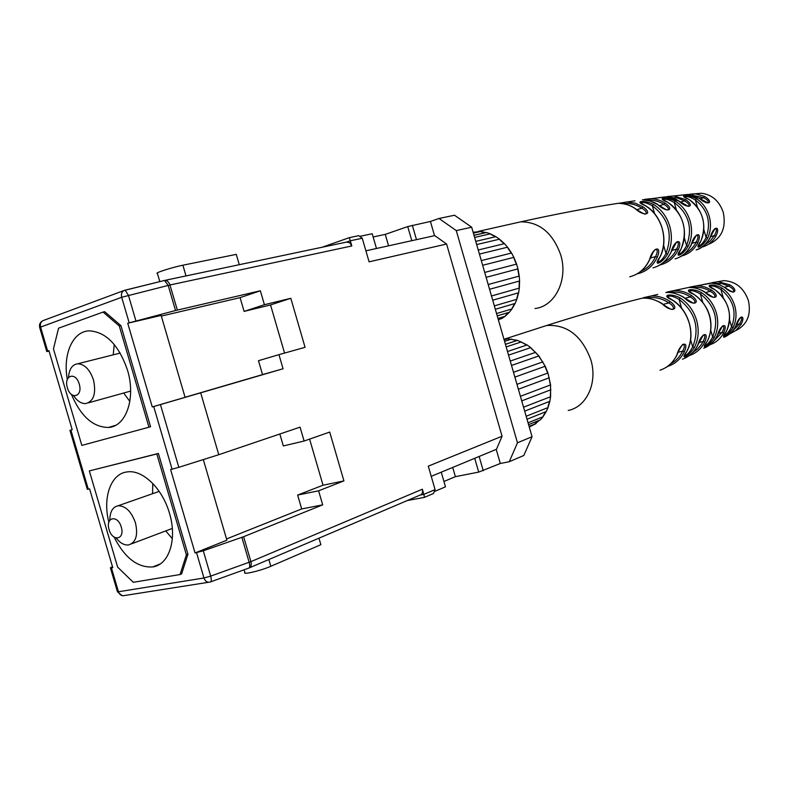 <?xml version="1.0" encoding="UTF-8"?>
<svg xmlns="http://www.w3.org/2000/svg" width="789" height="789" viewBox="0 0 789 789"><rect width="100%" height="100%" fill="white"/><g stroke="black" fill="none" stroke-linecap="round" stroke-linejoin="round"><path stroke-width="1.18" d="M362.259 238.248L358.748 235.674L349.231 237.676L350.306 240.763L346.578 242.075L349.685 242.696L351.815 245.961L350.306 240.763L362.259 238.248L369.084 261.83L446.584 244.028L502.06 436.228L428.279 466.151L435.074 489.594L423.831 494.397L422.332 489.239C423.003 492.375 422.223 494.328 420.004 495.117L249.738 567.686M164.536 280.45L168.185 285.401L175.533 310.521L260.35 290.776L264.414 304.712L290.806 298.291L305.067 347.308L278.951 354.656L283.064 368.759L262.53 374.607L258.476 360.691L278.951 354.656M200.692 392.873L218.77 454.711L178.817 467.315L160.443 404.579L283.064 368.759M178.817 467.315L170.611 469.583L195.051 552.951L203.276 550.801L243.614 536.698L322.691 504.852L318.608 490.807L343.925 480.905L329.713 432.066L304.11 441.031L300.067 427.145L218.77 454.711M456.269 230.605L517.476 442.797L532.062 436.721L471.674 227.212L456.269 230.605L439.039 218.474L454.513 215.229L471.674 227.212M434.522 235.674L430.419 221.462L439.039 218.474M446.584 244.028L434.778 235.615L365.899 250.823M502.06 436.228L496.468 449.276L431.238 476.339M496.232 449.375L500.305 463.488L509.25 461.713L517.476 442.797M407.134 500.601L424.502 497.346L433.457 493.519L435.074 489.594M509.25 461.713L523.807 455.49L532.062 436.721M474.712 458.301L478.706 472.098L500.305 463.488M478.706 472.098L455.381 476.664L443.941 481.477M434.246 491.606L445.479 486.823L441.248 472.187M473.134 232.272L480.679 231.502L486.054 232.607M480.679 231.502L473.38 233.149M474.623 237.44L490.344 233.83L486.458 232.508L474.011 235.349M490.344 233.83L495.906 236.67L475.757 241.365M495.906 236.67L499.526 239.185L476.674 244.57M499.526 239.185L504.477 243.663L478.233 249.985M504.477 243.663L507.554 247.204L479.416 254.088M507.554 247.204L511.548 253.032L481.3 260.607M511.548 253.032L513.856 257.342L482.651 265.291M513.856 257.342L516.588 264.098L484.702 272.422M516.588 264.098L517.969 268.881L486.123 277.343M517.969 268.881L519.251 276.071L488.194 284.523M519.251 276.071L519.596 280.983L489.565 289.287M519.596 280.983L519.33 288.103L491.488 295.974M519.33 288.103L518.62 292.788L492.711 300.214M518.62 292.788L516.834 299.317L494.348 305.876M516.834 299.317L515.138 303.44L495.324 309.278M515.138 303.44L511.972 308.933L496.557 313.539M511.972 308.933L509.418 312.207L497.228 315.876M509.418 312.207L505.118 316.281L497.967 318.45M505.118 316.281L501.883 318.5L498.303 319.594M504.171 339.941L507.721 338.787L517.525 340.365L505.433 344.329M517.525 340.365L527.091 344.961L530.741 347.624L538.848 355.938L545.199 366.234L547.941 373.01L550.574 384.904L550.594 396.719L523.551 407.203M550.9 389.746L521.736 400.881M550.594 396.719L549.854 401.276L524.685 411.138M549.854 401.276L548.01 407.588L526.164 416.257M548.01 407.588L546.264 411.542L527.022 419.235M546.264 411.542L543.029 416.76L528.048 422.796M543.029 416.76L540.416 419.837L528.581 424.63M539.094 420.369L534.192 424.354M529.261 427.017L536.037 423.604L529.094 426.425M530.455 425.873L529.291 426.346M504.092 339.694L505.009 339.664M511.676 339.053L504.575 341.361M521.46 341.874L506.173 346.913M527.091 344.961L507.505 351.509M530.741 347.624L508.54 355.129M535.751 352.298L510.256 361.056M538.848 355.938L511.519 365.445M542.871 361.865L513.491 372.28M545.199 366.234L514.882 377.112M547.941 373.01L516.963 384.342M549.312 377.783L518.373 389.243M550.574 384.904L520.405 396.295M481.507 231.956L485.669 232.686M491.074 234.53L495.028 236.552M500.098 240.073L503.629 243.268M507.938 248.239L510.779 252.372M514.024 258.437L515.967 263.23M517.9 269.956L518.807 275.065M519.3 281.969L519.103 287.018M518.117 293.607L516.844 298.242M514.458 304.041L512.219 307.937M508.619 312.543L505.562 315.442M500.127 319.032L498.382 319.861M709.074 244.087C721.55 238.465 726.304 227.962 723.326 212.586C719.41 201.077 712.112 194.636 701.441 193.256L695.306 193.778M697.476 207.329L695.385 199.972L696.569 198.72C687.485 193.976 677.149 194.883 688.639 199.262L684.25 196.767M676.341 209.795L674.26 202.507L675.443 201.205C666.192 196.53 655.698 197.684 667.238 202.023L667.514 202.191M654.574 213.582L652.345 205.791L653.548 204.45C644.159 199.656 633.36 201.067 645.027 205.535L645.343 205.722M636.94 209.687L641.782 208.168L643.025 206.826C653.608 214.411 643.942 217.133 635.135 208.552L635.303 208.572C637.443 210.328 645.254 214.805 644.968 214.046L645.796 213.947C646.98 212.389 645.649 210.456 641.782 208.168C635.796 204.4 629.583 202.901 623.142 203.69M680.542 202.092L684.467 200.87L685.631 199.578C695.819 206.639 687.643 209.391 678.895 201.077L665.63 196.855L658.499 197.704M659.505 205.732L663.894 204.351L665.107 203.039C675.384 210.377 666.567 213.138 657.77 204.627L666.449 209.854L667.958 209.982C669.062 208.474 667.701 206.59 663.894 204.351C658.568 201.057 653.026 199.696 647.266 200.258M700.139 198.779L703.551 197.723L704.646 196.431C714.311 202.369 708.344 206.462 699.37 198.355L687.732 194.498L681.094 195.159M697.989 344.773L703.354 334.95C705.336 335.157 705.248 337.337 703.078 341.509L704.784 341.953C709.656 330.394 700.879 333.264 697.861 344.921L698.048 344.497M658.164 204.903L657.927 204.657C655.097 202.26 649.949 200.633 642.483 199.775L650.323 201.057L657.77 204.627M700.79 241.118L700.662 241.385C693.275 251.395 702.644 247.036 707.763 237.982L706.096 237.538C703.374 242.795 700.8 245.645 698.364 246.079M703.877 229.737L706.096 237.538C711.382 222.36 707.812 209.844 695.385 199.972C690.454 197.072 686.755 195.988 684.31 196.727M678.53 254.117C680.946 253.9 683.629 251.08 686.578 245.655L684.359 237.893M680.937 249.156L680.779 249.452C673.352 259.423 682.958 255.251 688.264 246.148L686.578 245.655C692.949 228.129 688.836 213.74 674.26 202.507C669.023 199.587 665.255 198.581 662.938 199.489M678.501 254.088L680.917 249.344C688.245 230.033 683.718 214.253 667.366 202.023L662.928 199.548M645.027 205.535C653.351 210.604 659.062 218.247 662.168 228.465C664.93 238.781 664.141 248.377 659.811 257.244L657.631 262.007C660.097 261.987 662.888 259.157 665.985 253.506L663.618 245.221M659.811 257.244C652.335 267.402 662.346 263.309 667.701 254.019L665.985 253.506C673.056 234.106 668.51 218.208 652.345 205.791C646.793 202.734 642.927 201.777 640.727 202.901L645.175 205.544C661.724 214.588 669.092 240.359 659.969 257.125L659.979 256.908M710.534 236.71L714.351 235.595L715.958 236.128C721.008 225.851 713.65 225.141 710.366 236.927L710.425 236.976C710.347 238.475 703.137 248.683 696.115 249.906C702.457 247.815 707.21 243.485 710.366 236.927M705.001 244.61L710.278 240.901L714.351 235.595C716.767 231.315 716.974 228.988 714.982 228.613L710.475 236.818M675.128 258.9C682.307 256.721 687.702 251.928 691.302 244.531L696.44 235.092C698.551 235.349 698.482 237.686 696.233 242.095L691.904 243.347M684.803 253.496C689.724 251.149 693.541 247.351 696.233 242.095L697.9 242.588C702.792 231.078 694.281 232.637 691.302 244.531M679.674 257.066C685.562 254.768 691.489 245.231 691.371 244.57L691.48 244.136M670.285 197.437L677.514 198.009L684.467 200.87C688.284 203.02 689.694 204.834 688.698 206.314L688.363 206.412M685.631 199.578L673.688 195.938L687.732 194.498L699.37 198.355M692.229 195.189L703.551 197.723C707.486 199.706 708.986 201.451 708.049 202.951L699.468 198.374M635.579 208.858L635.313 208.582C630.677 205.318 624.987 203.562 618.231 203.306L618.231 203.306C624.148 203.296 629.78 205.041 635.135 208.552M671.38 251.583L676.607 241.996C678.836 242.203 678.856 244.57 676.666 249.077L678.392 249.551C683.205 237.765 674.131 239.639 671.232 251.73L671.291 251.79C667.997 258.595 663.598 263.309 658.105 265.942M649.84 259.216L653.312 251.898L655.373 249.373C657.75 249.551 657.829 251.938 655.62 256.553L657.385 257.036C662.316 244.876 652.552 247.213 649.672 259.384L649.85 259.206C646.635 266.376 641.792 271.574 635.323 274.799M549.233 378.828L550.13 383.898M504.013 339.398L506.489 339.191M512.505 339.546L516.667 340.473M522.2 342.594L526.194 344.793M531.332 348.531L534.883 351.855M539.242 356.963L542.102 361.184M545.357 367.309L547.31 372.122M550.594 390.693L550.377 395.644M549.341 402.045L548.03 406.532M545.584 412.095L543.286 415.793M539.538 420.192L536.5 422.796M736.255 330.384C747.272 324.555 751.335 314.653 748.426 300.688C743.978 288.084 735.812 281.407 723.957 280.637L717.576 281.722M723.247 297.67L720.899 289.425L722.073 288.143C712.871 282.955 702.792 284.701 714.361 289.385L714.607 289.553M702.723 302.217L700.376 293.981L701.549 292.65C692.18 287.521 681.952 289.553 693.561 294.208L693.847 294.376M681.607 308.174L679.092 299.386L680.296 298.015C670.778 292.739 660.245 295.076 672.001 299.879L672.258 299.928M663.105 304.396L668.865 302.887L670.108 301.516C680.729 309.298 671.38 313.046 662.454 304.061L662.642 304.081C664.111 305.333 670.946 309.594 671.843 309.396L672.879 309.298C674.26 307.582 672.918 305.442 668.865 302.887C661.586 298.143 654.14 296.585 646.526 298.193M705.504 292.561L710.278 291.309L711.431 289.987C721.659 297.216 713.769 300.925 704.922 292.255C699.735 288.863 694.3 287.275 688.619 287.482L680.907 289.129M685.069 298.272L690.326 296.891L691.529 295.559C701.855 303.065 693.334 306.832 684.428 297.936L693.472 303.203L694.399 303.124C695.671 301.457 694.32 299.386 690.326 296.891C683.816 292.729 677.12 291.289 670.246 292.571M724.519 287.235L728.75 286.121L729.835 284.799C739.54 290.885 733.839 295.885 724.785 287.492L719.844 284.878L713.572 283.271L710.406 283.123L703.226 284.513M665.788 367.546C671.547 364.883 677.495 354.685 677.021 354.813L677.12 354.586C679.368 348.639 683.856 342.475 682.801 344.517C684.901 344.685 684.862 346.904 682.672 351.154L684.428 351.608C689.408 339.684 679.96 343.057 676.962 354.764L677.169 354.3M684.852 298.232L684.605 297.956C683.481 296.625 672.514 291.279 665.837 292.502L665.837 292.502C672.317 292.147 678.52 293.952 684.428 297.936M726.482 331.153L726.353 331.41C718.878 341.075 727.991 335.887 733.237 327.317L731.59 326.893C729.115 331.627 726.61 334.526 724.065 335.591M729.628 320.028L731.59 326.893C736.985 312.148 733.425 299.652 720.899 289.425C715.564 286.249 711.885 285.263 709.853 286.456L714.489 289.385C728.937 300.727 732.932 314.703 726.462 331.311L723.888 335.769M704.794 345.7C707.319 344.832 709.942 341.943 712.664 337.031L710.731 330.246M700.376 293.981C694.892 290.835 691.144 289.918 689.113 291.24L693.709 294.198C703.177 301.033 708.759 309.426 710.445 319.387C711.737 327.435 710.662 334.773 707.2 341.41L707.082 341.519C699.557 351.135 708.907 346.095 714.341 337.485L712.664 337.031C719.173 320.018 715.071 305.668 700.376 293.981M707.23 341.243L704.676 345.76M684.497 355.74C687.041 355.109 689.773 352.19 692.703 346.982L690.631 339.743M672.001 299.879C680.394 305.235 686.144 313.016 689.241 323.204C691.992 333.5 691.164 342.909 686.746 351.45C679.181 361.254 688.925 356.243 694.409 347.466L692.703 346.982C699.922 328.185 695.395 312.316 679.092 299.386C673.471 296.151 669.624 295.273 667.563 296.743L667.573 296.861M736.462 324.654L739.53 323.914L741.127 324.397C746.226 314.318 739.135 314.515 735.762 325.975L735.91 325.679M732.37 331.212L739.53 323.914C741.936 319.93 742.242 317.77 740.447 317.425L735.861 325.877M703.699 348.235C709.676 345.927 714.203 341.716 717.3 335.591L722.546 325.926C724.42 326.182 724.243 328.352 722.014 332.435L718.424 333.303M713.049 341.903L722.014 332.435L723.671 332.899C728.612 321.596 720.387 324.121 717.3 335.591M708.404 345.848C713.345 341.903 716.323 338.491 717.349 335.631L717.467 335.246M692.929 287.66C698.876 286.673 704.656 287.896 710.278 291.309C714.262 293.686 715.672 295.697 714.509 297.325L713.286 297.285L704.922 292.255M705.287 292.502L704.932 292.157C704.419 291.378 694.774 286.585 688.619 287.482L667.267 292.009M714.617 283.399L721.767 283.537L728.75 286.121C732.843 288.33 734.352 290.253 733.277 291.91L733.277 291.91C734.806 293.202 727.931 289.859 724.913 287.502L718.818 284.454L711.461 283.123L690.04 287.028M662.918 304.386L662.652 304.081C662.04 302.976 649.446 296.605 642.019 298.222L642.019 298.222C649.11 297.69 655.925 299.633 662.454 304.061M452.708 467.433L455.381 476.664M479.14 456.466L483.262 470.737M419.945 495.127L423.831 494.397L424.502 497.346M322.129 247.243L349.231 237.676M359.705 236.375L372.201 233.741L376.471 248.486M411.809 240.684L407.726 226.581L385.259 234.382L373.138 236.976M407.726 226.581L430.419 221.462M416.484 239.659L412.322 225.279M388.573 245.813L385.259 234.382M239.284 264.709L236.276 254.364L182.88 265.212C172.239 267.303 153.717 273.28 157.415 273.418L159.812 281.614M264.414 304.712L244.107 311.399L240.093 297.64L161.321 316.083M260.35 290.776L240.093 297.64M89.344 470.915L158.392 453.448L187.94 554.223L181.608 573.899L180.06 574.54L133.272 582.302L117.63 567.113L89.344 470.915L156.804 453.961L186.382 554.845L180.06 574.54M148.963 427.214L150.561 426.721L120.914 325.61L104.7 311.704L103.073 312.069L58.564 328.185L53.455 348.906L81.839 445.41L148.963 427.214L119.287 325.985L103.073 312.069M88.289 489.2L70.892 430.074L69.945 430.33L87.293 489.298L89.601 488.884L112.768 567.656L110.381 567.774L112.492 566.709M160.443 404.579L152.257 406.927L127.729 323.234L175.533 310.521M70.892 430.074L72.194 429.709L48.938 350.651L46.768 351.569L49.076 351.144M71.434 394.411C80.744 416.267 93.082 427.283 108.458 427.46C126.171 426.642 136.112 397.981 127.473 370.061C118.764 345.01 106.051 331.942 89.335 330.847C72.726 331.163 62.637 354.379 67.321 379.47M123.686 393.021L129.86 401.423M69.945 430.33L72.174 429.67M351.815 245.961L170.02 284.977L121.693 297.275C120.964 294.07 121.733 291.822 124.011 290.51L125.135 290.165L128.429 295.283L135.886 320.768M290.806 298.291L270.538 304.939L244.107 311.399M185.08 397.271L262.53 374.607M270.538 304.939L284.563 353.077M127.729 323.234L161.134 315.432L185.09 397.321L152.257 406.927M244.097 569.786L244.876 572.429C242.026 575.151 260.912 570.694 270.834 566.285L320.867 544.686L318.973 538.177M120.914 325.61L119.287 325.985M343.925 480.905L323.026 485.215L297.64 495.068L301.684 508.935L226.532 538.956M323.026 485.215L309.604 439.108M279.839 433.999L283.32 445.943L304.11 441.031M195.051 552.951L226.897 540.199L203.315 459.583M322.691 504.852L301.684 508.935M165.729 530.918L172.337 538.69M152.79 483.489L152.553 493.717M109.849 520.138C109.898 511.755 112.659 506.962 118.133 505.759C125.648 505.857 131.418 511.558 135.452 522.851C138.213 535.189 135.925 542.556 128.597 544.952C124.287 545.386 120.145 543.088 116.17 538.059M79.216 384.036C83.21 396.66 70.783 400.437 67.4 387.774C63.386 375.298 75.744 371.244 79.216 384.036M68.515 377.349C69.146 369.094 72.233 364.557 77.756 363.768C84.64 364.183 89.887 369.577 93.487 379.953C96.347 393.455 93.753 401.335 85.695 403.593C81.287 403.721 77.243 401.078 73.555 395.654M121.259 527.062C125.244 539.666 112.462 542.151 109.099 529.567C105.095 517.111 117.798 514.339 121.259 527.062M158.392 453.448L156.804 453.961M114.089 537.082C124.751 557.902 137.641 567.853 152.75 566.936C169.093 564.885 177.446 539.222 169.467 513.274C162.554 488.647 142.799 469.544 127.423 471.891C110.904 473.37 102.422 497.395 108.852 522.229M114.257 344.507L113.221 354.833M187.94 554.223L186.382 554.845M318.608 490.807L297.64 495.068M164.733 280.391L167.337 280.943L169.615 283.862L177.357 310.077M243.614 536.698L250.902 561.63L422.332 489.239M670.729 363.709C675.897 360.987 679.881 356.806 682.672 351.154L678.195 352.219M692.515 352.742L697.782 348.837L701.352 344.507L703.078 341.509L699.024 342.475M535.001 308.529C555.091 306.359 568.356 279.701 560.752 255.044C552.902 233.011 539.577 221.936 520.779 221.827L512.988 223.573M707.763 237.982C710.79 231.147 711.274 223.898 709.203 216.235C706.924 208.641 702.713 202.803 696.569 198.72M688.639 199.262C695.375 203.473 700.001 209.716 702.506 217.971C704.735 226.295 704.123 234.106 700.662 241.385M688.264 246.148C691.904 238.367 692.535 230.053 690.148 221.176C687.495 212.389 682.593 205.732 675.443 201.205M667.238 202.023C674.881 206.659 680.138 213.661 682.998 223.04C685.523 232.489 684.783 241.296 680.779 249.452M667.701 254.019C671.745 245.478 672.445 236.296 669.812 226.473C666.853 216.738 661.438 209.401 653.548 204.45M643.025 206.826L635.234 203.187L627.077 201.964L634.977 200.82M610.479 204.538L618.231 203.306C588.446 207.882 555.969 214.056 520.779 221.827L478.223 231.404M666.192 196.875L673.688 195.938L667.622 196.5M665.107 203.039L660.215 200.554L655.087 199.075L650.925 198.66L644.524 199.37M704.646 196.431L695.415 193.778L689.793 194.183M689.32 355.533L690.207 355.237C696.598 352.89 701.451 348.462 704.784 341.953M697.861 344.921C694.419 351.953 689.28 356.707 682.436 359.182M703.384 246.671L701.944 247.075L703.384 246.671C708.729 244.876 712.921 241.365 715.958 236.128M681.499 256.011L682.791 255.666C689.389 253.614 694.428 249.255 697.9 242.588M663.401 262.421C669.21 259.808 673.638 255.36 676.666 249.077L671.863 250.468M671.232 251.73C667.257 260.192 661.182 265.568 653.016 267.856M659.929 264.926L661.093 264.64C668.756 262.451 674.516 257.421 678.392 249.551M640.747 271.357C647.305 268.595 652.256 263.654 655.62 256.553L650.343 258.082M649.672 259.384C645.343 268.694 638.696 274.493 629.74 276.781M637.177 273.822L638.242 273.586C646.763 271.347 653.144 265.834 657.385 257.036M568.218 410.458C586.71 406.907 597.845 382.734 590.843 359.823C581.957 335.828 567.252 324.378 546.728 325.472L538.374 328.165M733.237 327.317C736.324 320.689 736.837 313.568 734.776 305.925C732.498 298.35 728.267 292.423 722.073 288.143M714.361 289.385C721.146 293.824 725.791 300.155 728.296 308.4C730.515 316.705 729.874 324.378 726.353 331.41M714.341 337.485C718.049 329.98 718.72 321.804 716.343 312.957C713.69 304.189 708.759 297.414 701.549 292.65M693.561 294.208C701.283 299.1 706.569 306.231 709.419 315.59C711.934 325.009 711.155 333.658 707.082 341.519M694.409 347.466C698.531 339.231 699.271 330.216 696.648 320.413C693.699 310.698 688.245 303.232 680.296 298.015M670.108 301.516C663.884 297.423 657.415 295.619 650.698 296.082L643.597 297.65M633.656 300.343L642.019 298.222C612.787 305.481 581.02 314.564 546.728 325.472L503.974 339.28M711.431 289.987L705.218 287.078L699.804 285.943L696.559 285.845L688.817 287.472M691.529 295.559C685.976 291.96 680.177 290.322 674.131 290.618L665.995 292.492M657.73 294.396L642.216 298.203M729.835 284.799L718 281.712L711.954 282.689M667.425 366.471L668.194 366.224C675.345 363.788 680.759 358.916 684.428 351.608M676.962 354.764C673.204 362.526 667.543 367.674 659.999 370.189M729.598 333.934L735.871 330.483L741.127 324.397M735.871 325.867L735.802 326.015C734.273 330.078 730.289 333.855 723.838 337.357C729.085 335.187 733.06 331.39 735.762 325.975M710.021 344.685L711.067 344.32C716.501 342.17 720.702 338.363 723.671 332.899M164.516 280.46L124.011 290.51L43.503 320.442M186.017 275.943L182.88 265.212M110.45 567.991L117.383 591.563L118.458 591.76L111.436 567.893M208.493 582.282L124.652 595.508C121.792 596.267 119.721 595.014 118.458 591.76L203.957 577.992L196.54 552.685M172.091 469.228L153.707 406.513M47.656 351.095L40.594 327.09L121.693 297.275L129.159 322.74M46.738 351.46L39.726 327.632L40.594 327.09C39.914 324.072 40.703 321.922 42.971 320.64C40.131 322.099 39.026 324.378 39.687 327.484M249.008 568.05C251.04 567.104 251.671 564.963 250.902 561.63L210.693 576.118C211.61 579.688 211.491 581.651 210.328 581.986L210.249 582.006C207.379 582.785 205.278 581.444 203.957 577.992L210.693 576.118L203.276 550.801M241.858 537.348L249.156 562.31C250.054 565.831 249.886 567.784 248.663 568.139L210.771 581.818M268.862 559.539L270.834 566.285M485.294 232.706L474.002 235.28M517.259 340.414L505.424 344.29M701.441 193.256L688.373 194.538M688.383 206.412L678.885 200.998C676.173 198.936 671.755 197.556 665.63 196.855L643.015 199.785M687.702 356.648C692.732 353.038 696.135 349.152 697.91 344.971L697.999 344.763M698.314 246.03L700.79 241.286C707.122 224.194 703.117 210.18 688.758 199.272M618.823 203.306L627.077 201.964M723.957 280.637L710.731 283.113M667.602 296.891L672.159 299.869C688.846 309.495 696.184 335.207 686.884 351.332L684.418 355.691M672.317 309.436L672.879 309.298M529.084 426.376L534.459 424.196M125.135 290.165L164.832 280.381L347.397 241.917M115.51 425.36L108.458 427.46M117.462 591.829L122.285 595.695M131.595 543.818L172.308 528.433M88.536 402.804L130.639 391.088M160.177 563.977L152.75 566.936M77.756 363.768L120.224 353.077M118.133 505.759L159.191 491.389"/></g></svg>
